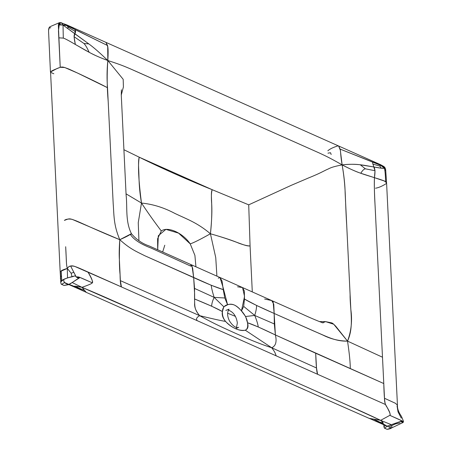 <?xml version="1.0" encoding="UTF-8"?>
<svg xmlns="http://www.w3.org/2000/svg" width="452" height="452" viewBox="0 0 452 452"><rect width="100%" height="100%" fill="white"/><g stroke="black" fill="none" stroke-linecap="round" stroke-linejoin="round"><path stroke-width="0.68" d="M264.623 299.026L271.692 300.557L273.138 301.947L274.161 313.451C260.685 307.58 250.787 302.789 244.47 299.077L244.334 291.003L242.554 287.562L244.538 296.422L241.447 310.953L243.679 306.388L244.47 299.077L256.606 305.467L274.161 313.451L274.319 323.954L254.725 315.445C255.928 311.626 256.555 308.304 256.606 305.467C256.555 308.304 255.928 311.626 254.725 315.445L274.319 323.954L275.387 334.955L258.239 326.954L247.504 322.728L245.605 316.502L254.725 315.445C256.753 320.417 257.922 324.253 258.239 326.954C257.922 324.253 256.753 320.417 254.725 315.445L243.679 306.388L254.725 315.445L245.605 316.502L241.447 310.953C236.645 305.123 232.023 303.066 227.593 304.784L222.892 286.783L219.983 277.511L218.259 278.195M60.302 271.686L61.24 270.878L61.449 275.878L60.489 276.957L60.353 271.415L60.834 281.178L60.489 276.957L61.449 275.878L61.704 280.376L67.54 277.827L67.286 268.42L71.139 273.206L73.891 272.336L71.139 273.206L67.286 268.42L60.161 271.562L60.839 282.636M82.541 290.5L86.275 292.376L81.959 287.325C88.818 284.935 92.253 283.432 92.276 282.805C93.349 282.568 91.909 278.974 87.965 272.019C91.485 277.669 92.926 281.268 92.276 282.805L79.818 277.409L72.156 282.551L81.959 287.325L75.789 286.235L74.365 286.551L78.269 288.432L78.377 287.884L84.637 290.433L78.377 287.884L75.789 286.235L78.377 287.884L78.269 288.432L86.275 292.376C72.297 285.585 73.913 286.009 68.772 284.41L74.365 286.551C73.648 285.856 76.179 286.116 81.959 287.325L72.156 282.551L68.772 284.41C65.133 283.788 63.455 282.099 63.738 279.342C63.704 281.342 64.026 282.415 64.709 282.568L61.54 284.359L64.709 282.568L68.772 284.41L63.986 285.449L68.975 284.613L79.569 277.794L79.818 277.409L77.727 276.85L76.252 276.974L77.038 277.471L77.942 277.206L79.569 277.794L77.727 276.85L77.942 277.206L77.038 277.471L78.829 278.262C76.45 277.387 75.365 276.539 75.574 275.72C70.167 277.042 66.224 278.251 63.738 279.342L60.675 282.025L60.834 281.178L61.704 280.376L61.24 270.878C61.964 270.223 63.981 269.403 67.286 268.42C66.19 263.838 66.597 263.352 66.099 255.47L65.676 246.73C66.574 261.442 66.026 263.194 67.286 268.42L67.54 277.827L72.054 276.816L71.139 273.206L72.054 276.816L75.574 275.72L70.636 266.07C69.568 266.013 68.45 266.793 67.286 268.42C69.122 265.787 71.761 265.183 75.218 266.607L121.424 286.924C120.594 285.297 120.142 281.217 120.079 274.669C119.255 267.511 119.158 255.855 119.797 239.701C113.39 224.836 114.079 214.536 113.186 203.671L108.192 101.502C106.988 87.784 106.864 74.122 107.819 60.517C99.92 52.901 93.581 47.358 88.801 43.889L74.964 33.883L75.111 29.544L75.637 31.742L74.964 33.883L63.02 25.052L88.801 43.889C93.581 47.358 99.92 52.901 107.819 60.517C108.31 52.873 108.209 47.867 107.525 45.505L66.777 25.555L63.02 25.052C62.099 23.142 61.269 22.357 60.523 22.696L61.726 23.058L63.02 25.052L58.342 24.905C59.105 24.549 60.664 24.594 63.02 25.052L63.297 38.115L63.02 25.052C64.031 24.216 68.06 25.713 75.111 29.544L107.525 45.505L105.988 42.392L338.61 145.99L340.153 149.109L380.703 165.359L384.375 168.167C383.754 168.596 380.217 168.195 373.776 166.957L372.414 161.952L373.776 166.957L381.268 168.189L384.375 168.167L383.691 166.404L384.375 168.167L385.669 169.675L384.375 168.167C385.014 170.331 385.42 174.828 385.612 181.659C384.906 181.037 381.183 179.71 374.448 177.676C375.324 171.941 375.098 168.364 373.776 166.957L375.007 170.709L374.448 177.676L384.499 181.071L386.579 182.834L385.612 181.659C385.42 174.828 385.014 170.331 384.375 168.167C383.443 166.466 379.454 164.398 372.414 161.952L340.153 149.109C340.876 152.607 340.429 155.132 342.13 164.873C356.927 163.132 365.758 165.714 373.776 166.957L360.323 164.81C355.679 164.082 349.616 164.104 342.13 164.873C346.068 187.806 344.916 197.558 346.724 225.458L350.097 294.382C349.848 308.812 354.408 326.265 347.531 341.124L333.729 324.242L325.621 321.632L319.372 321.587L325.621 321.632L331.745 322.909C332.344 322.977 333.7 324.118 335.819 326.333L347.531 341.124C351.311 331.005 352.413 320.468 350.837 309.507L345.164 193.541C345.017 184.987 344.006 175.432 342.13 164.873C329.711 167.347 329.988 168.404 326.355 169.811L322.429 171.777C320.474 172.771 316.993 174.523 308.4 178.009L291.167 185.365L248.719 204.835L250.075 245.939L252.295 291.902L250.075 245.939C244.583 246.453 238.379 241.707 210.423 233.757C223.904 237.628 233.339 240.763 238.735 243.153C243.967 245.086 247.747 246.012 250.075 245.939L248.719 204.835L212.242 189.716C209.852 193.722 213.643 205.558 210.423 233.757L215.745 257.606L216.909 276.138L215.745 257.606L210.423 233.757C211.835 220.045 212.22 209.615 211.576 202.473C211.191 195.97 211.412 191.716 212.242 189.716C189.388 180.58 159.963 167.477 139.216 157.194C138.481 161.94 137.431 171.613 141.482 203.055C138.702 186.749 139.137 177.789 138.724 170.025C138.368 163.534 138.532 159.257 139.216 157.194L123.888 149.708L139.216 157.194L212.242 189.716L248.719 204.835L291.167 185.365L308.4 178.009C316.993 174.523 320.474 172.771 322.429 171.777L326.355 169.811C329.988 168.404 329.711 167.347 342.13 164.873L340.333 150.233L338.61 145.99L380.612 164.709L383.691 166.404L384.618 167.167L382.765 166.212M60.489 276.957L60.461 278.986L60.489 276.957M322.056 322.717L323.304 322.796C323.299 323.406 309.965 317.733 302.032 314.055L271.692 300.557L273.771 304.179L274.161 313.451L314.219 331.254C326.954 336.548 335.175 341.469 347.531 341.124C349.356 353.187 350.277 362.357 350.289 368.634C350.277 362.357 349.356 353.187 347.531 341.124L382.494 357.221L347.531 341.124C338.927 341.017 330.751 339.011 322.994 335.101L274.161 313.451L275.387 334.955L383.782 383.55L375.075 205.564C374.414 194.614 374.205 185.314 374.448 177.676L360.809 173.263C362.346 170.59 363.849 169.105 365.318 168.805L375.007 170.709L365.318 168.805L360.323 164.81L365.318 168.805C363.849 169.105 362.346 170.59 360.809 173.263C356.278 171.8 350.051 169.003 342.13 164.873C329.796 157.872 325.92 156.081 319.349 153.013L135.956 71.314C127.843 67.783 123.063 65.387 107.819 60.517C92.264 54.952 83.846 49.234 75.343 44.465C68.636 40.511 64.619 38.392 63.297 38.115L58.783 37.832L63.297 38.115C64.619 38.392 68.636 40.511 75.343 44.465C73.851 37.674 73.727 34.149 74.964 33.883L74.06 36.68L75.343 44.465L89.146 52.274C87.27 48.081 85.552 45.166 83.993 43.516L88.801 43.889L83.993 43.516L74.06 36.68L83.993 43.516C85.552 45.166 87.27 48.081 89.146 52.274C93.733 54.873 99.954 57.619 107.819 60.517C106.915 69.845 106.813 78.902 107.514 87.699L113.186 203.671C114.079 214.536 113.39 224.836 119.797 239.701C129.877 248.854 136.012 251.352 144.826 255.753L211.208 285.252L223.243 289.625L224.802 297.981L214.169 297.388C212.53 292.303 211.547 288.257 211.208 285.252C211.547 288.257 212.53 292.303 214.169 297.388L223.808 306.789L214.169 297.388L224.802 297.981L227.593 304.784L223.808 306.789L222.44 311.564L211.655 306.207L194.541 298.953C208.016 304.45 217.316 308.654 222.44 311.564C222.181 315.129 223.192 318.406 225.475 321.389C232.277 328.175 238.893 331.124 245.323 330.231C247.408 329.192 248.131 326.689 247.504 322.728C252.459 339.977 218.994 325.073 222.44 311.564C222.61 303.337 231.486 303.687 234.379 305.049C237.272 306.264 246.509 313.982 247.504 322.728C252.566 324.355 261.861 328.429 275.387 334.955L315.694 353.227L316.513 367.99L317.592 374.284L197.281 320.705C195.801 319.055 196.597 317.377 199.671 315.671C193.897 309.168 194.897 305.563 194.541 298.953L194.552 288.427L193.671 277.607L191.987 265.804L190.891 264.573L192.631 268.042L193.671 277.607L194.614 293.907L194.626 303.399C194.275 307.151 195.959 311.242 199.671 315.671C212.751 318.863 221.35 320.767 225.475 321.389C221.35 320.767 212.751 318.863 199.671 315.671C215.067 324.321 224.158 328.146 235.769 333.44C247.374 338.486 256.487 342.769 271.703 347.752C276.093 353.436 275.076 353.707 276.245 355.871C275.076 353.707 276.093 353.436 271.703 347.752L316.513 367.99L271.703 347.752L245.323 330.231L271.703 347.752C275.765 346.012 276.991 341.746 275.387 334.955C276.991 341.746 275.765 346.012 271.703 347.752C256.487 342.769 247.374 338.486 235.769 333.44C224.158 328.146 215.067 324.321 199.671 315.671L120.362 280.635L199.671 315.671C196.597 317.377 195.801 319.055 197.281 320.705L121.424 286.924L120.362 280.635L119.43 260.471C119.034 255.001 119.153 248.075 119.797 239.701L131.425 233.673C125.159 221.107 127.504 207.152 126.097 194.919L121.26 94.728L121.413 89.79M214.169 297.388L194.552 288.427L214.169 297.388C212.547 300.727 211.711 303.671 211.655 306.207C211.711 303.671 212.547 300.727 214.169 297.388M379.787 166.048L380.703 165.359L379.787 166.048L381.268 168.189L379.787 166.048L372.764 164.07L379.787 166.048M375.51 188.218C378.556 187.749 382.109 186.224 386.177 183.642L386.579 182.834L385.669 169.698L384.618 167.167L385.669 169.675L385.042 167.754L383.81 166.5M385.669 169.675L385.262 170.506M402.788 421.88L401.489 421.162L401.992 420.891L391.336 424.699L380.64 420.343L389.856 415.337C390.952 415.111 389.517 411.518 385.562 404.557L317.592 374.284C316.728 372.787 316.095 365.77 315.694 353.227L383.782 383.55C384.093 396.054 384.686 403.054 385.562 404.557L87.965 272.019C72.981 265.256 74.179 266.132 70.636 266.07L76.252 276.974C79.117 276.878 77.1 276.07 92.276 282.805C92.253 283.432 88.818 284.935 81.959 287.325C104.355 296.557 128.035 307.552 150.962 317.637L312.547 389.601C335.203 399.817 359.86 410.354 380.64 420.343L346.882 404.896L150.962 317.637L81.959 287.325L86.275 292.376L325.852 399.246L369.098 418.332L380.64 420.343C383.505 422.982 384.008 424.078 382.149 423.626L387.087 426.174L391.336 424.699L380.64 420.343C382.573 421.931 383.403 422.857 383.138 423.117L382.149 423.626L369.098 418.332C384.353 424.558 383.262 423.778 387.087 426.174L401.489 421.162L403.263 421.829L401.992 420.891L389.856 415.337C404.981 422.095 403.167 421.196 403.031 422.507L400.534 421.535L403.031 422.507L403.263 421.829L402.257 422.309L402.788 421.88M389.709 426.456L395.545 423.903L400.06 422.897M401.286 418.14L398.031 411.879L397.048 405.89M372.448 419.654L369.098 418.332L373.731 419.185L379.443 421.965L377.934 421.891L383.138 423.117L379.443 421.965L373.731 419.185L380.64 420.343L389.856 415.337C390.556 414.241 389.68 411.642 387.223 407.54C385.285 404.941 384.375 401.851 384.499 398.268L395.359 403.252L397.449 405.128C397.246 408.309 398.398 411.795 400.913 415.586C401.359 415.795 403.879 422.151 403.427 421.541L403.212 422.337M68.45 27.391L67.156 28.301L68.45 27.391L66.777 25.555L68.45 27.391L75.637 31.742L68.45 27.391M50.777 27.764L49.144 27.956L48.686 29.985M386.579 182.834L397.449 405.128L395.359 403.252L384.499 398.268L375.793 220.243C375.211 206.502 373.906 188.337 374.448 177.676C366.035 174.907 357.814 173.212 342.13 164.873C329.796 157.872 325.92 156.081 319.349 153.013L130.425 68.873C123.871 66.094 120 64.438 107.819 60.517L123.181 79.32L123.413 86.925L121.266 95.033L123.413 86.925L123.181 79.32L107.819 60.517L107.706 46.635L105.988 42.392L66.749 24.883L61.071 22.736L59.523 22.623L51.212 26.176C50.483 26.741 48.545 26.227 48.562 31.103L50.443 72.021L56.958 68.563C62.252 66.517 61.687 66.342 68.817 69.049C72.682 70.755 94.072 80.631 107.514 87.699L77.473 73.026L64.732 67.506L60.223 67.303L58.342 24.905L58.833 22.939L59.992 22.99L60.105 24.685L59.992 22.99L61.726 23.058L58.833 22.939L59.523 22.623L58.455 30.877L60.223 67.303C55.924 69.128 50.245 71.026 50.579 72.32L60.161 271.562M337.983 145.86C333.141 147.363 329.757 149.013 327.83 150.804M190.235 243.888L194.908 255.391L195.931 266.816L194.908 255.391L190.235 243.888C193.761 242.707 200.49 239.328 210.423 233.757C200.49 239.328 193.761 242.707 190.235 243.888L178.591 233.142L165.895 229.35L158.313 235.746L157.697 249.775L157.601 238.769L161.279 230.995C167.686 226.085 182.817 232.825 190.235 243.888M271.692 300.557L219.983 277.511L222.051 281.076L223.243 289.625C217.016 287.749 207.157 283.743 193.671 277.607L144.826 255.753C136.012 251.352 129.877 248.854 119.797 239.701C98.559 231.141 81.14 222.836 76.241 220.875C69.116 218.214 69.676 218.356 64.387 220.406C66.145 219.056 68.738 218.706 72.162 219.356L119.797 239.701C132.086 234.3 130.769 233.571 131.374 233.667L130.617 234.786C133.956 239.729 140.753 244.142 151.008 248.029L190.806 266.155L190.891 264.573L149.075 245.922C142.227 243.634 136.34 239.549 131.425 233.673M383.754 424.479L383.997 426.999L383.861 426.705L385.607 425.456L383.861 426.705L384.646 428.253L387.087 426.174L391.116 427.937C391.765 428.377 391.974 427.541 391.743 425.417M228.379 310.145C233.373 311.925 236.362 316.197 237.351 322.965L236.481 327.401M322.858 322.705L325.621 321.632L322.858 322.705M141.482 203.055C152.799 204.134 163.974 207.621 175.014 213.502C186.817 219.135 197.061 222.503 210.423 233.757C197.061 222.503 186.817 219.135 175.014 213.502C163.974 207.621 152.799 204.134 141.482 203.055C151.748 218.502 157.336 225.599 161.279 230.995C157.336 225.599 151.748 218.502 141.482 203.055L138.25 222.695L138.939 240.763L138.25 222.695L141.482 203.055L126.046 193.84L141.482 203.055M387.178 429.355L387.138 429.36C389.37 429.027 390.844 428.558 391.562 427.954L385.906 425.694L387.087 426.174L384.646 428.253L387.093 429.343L391.562 427.954L403.156 422.462M84.62 291.58L68.975 284.613L64.031 285.461L61.54 284.359L64.082 285.455M387.138 429.36L384.211 427.954L387.138 429.36L391.116 427.937M331.158 154.522L330.559 152.748L327.943 153.16M242.554 287.562L237.566 286.794M61.54 284.359L61.133 284.059L61.54 284.359M61.071 22.736L60.523 22.696M53.844 73.772L50.579 72.32M162.663 251.99L164.782 245.216M235.628 328.717L238.583 327.333C239.532 326.734 235.599 330.519 229.435 320.88C227.153 316.14 227.028 312.23 229.051 309.157L225.814 310.439M235.441 316.383L227.616 313.225M370.544 418.925L385.935 425.716M60.675 282.025L61.133 284.059L64.031 285.461M219.983 277.511L190.891 264.573"/></g></svg>
